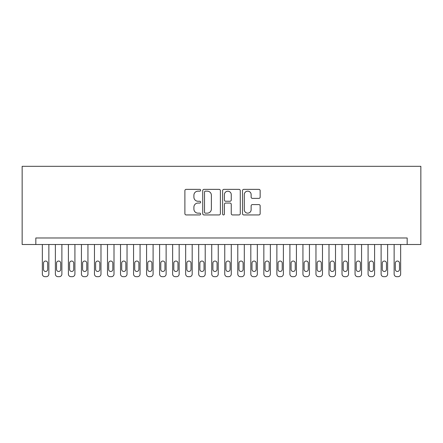 <?xml version="1.0" encoding="UTF-8"?>
<svg xmlns="http://www.w3.org/2000/svg" width="443" height="443" viewBox="0 0 443 443"><rect width="100%" height="100%" fill="white"/><g stroke="black" fill="none" stroke-linecap="round" stroke-linejoin="round"><path stroke-width="0.66" d="M200.651 190.257A0.897 0.897 0 0 0 199.76 189.36L186.171 189.36A1.279 1.279 0 0 0 184.892 190.64L184.892 213.659A1.279 1.279 0 0 0 186.171 214.938L199.76 214.938A0.897 0.897 0 0 0 200.651 214.047A0.897 0.897 0 0 0 199.76 213.149L197.999 213.149A4.092 4.092 0 0 1 193.907 209.057L193.907 207.141A4.092 4.092 0 0 1 197.999 203.049L199.76 203.049A0.897 0.897 0 0 0 200.651 202.152A0.897 0.897 0 0 0 199.76 201.255L197.999 201.255A4.092 4.092 0 0 1 193.907 197.163L193.907 195.247A4.092 4.092 0 0 1 197.999 191.154L199.76 191.154A0.897 0.897 0 0 0 200.651 190.257M258.878 198.381A1.279 1.279 0 0 0 260.157 197.102L260.157 190.64A1.279 1.279 0 0 0 258.878 189.36L243.783 189.36A1.279 1.279 0 0 0 242.504 190.64L242.504 213.659A1.279 1.279 0 0 0 243.783 214.938L258.878 214.938A1.279 1.279 0 0 0 260.157 213.659L260.157 205.862A1.279 1.279 0 0 0 258.878 204.583L252.416 204.583A1.279 1.279 0 0 0 251.137 205.862L251.137 209.727A3.422 3.422 0 0 1 247.72 213.149A3.422 3.422 0 0 1 244.298 209.727L244.298 194.571A3.422 3.422 0 0 1 247.72 191.154A3.422 3.422 0 0 1 251.137 194.571L251.137 197.102A1.279 1.279 0 0 0 252.416 198.381L258.878 198.381M407.167 244.497L420.85 244.497L420.85 166.319L22.15 166.319L22.15 244.497L407.167 244.497L407.167 237.98L35.833 237.98L35.833 244.497M220.381 190.64A1.279 1.279 0 0 0 219.102 189.36L204.013 189.36A1.279 1.279 0 0 0 202.733 190.64L202.733 213.659A1.279 1.279 0 0 0 204.013 214.938L219.102 214.938A1.279 1.279 0 0 0 220.381 213.659L220.381 190.64M223.898 189.36L238.987 189.36A1.279 1.279 0 0 1 240.267 190.64L240.267 213.659A1.279 1.279 0 0 1 238.987 214.938L232.531 214.938A1.279 1.279 0 0 1 231.252 213.659L231.252 204.328A1.279 1.279 0 0 0 229.972 203.049L225.686 203.049A1.279 1.279 0 0 0 224.407 204.328L224.407 214.047A0.897 0.897 0 0 1 223.516 214.938A0.897 0.897 0 0 1 222.619 214.047L222.619 190.64A1.279 1.279 0 0 1 223.898 189.36M205.419 191.154A0.897 0.897 0 0 0 204.522 192.046L204.522 212.252A0.897 0.897 0 0 0 205.419 213.149L207.274 213.149A4.092 4.092 0 0 0 211.366 209.057L211.366 195.247A4.092 4.092 0 0 0 207.274 191.154L205.419 191.154M231.252 194.638A3.422 3.422 0 0 0 227.829 191.215A3.422 3.422 0 0 0 224.407 194.638L224.407 199.976A1.279 1.279 0 0 0 225.686 201.255L229.972 201.255A1.279 1.279 0 0 0 231.252 199.976L231.252 194.638M48.863 244.497L48.863 274.073A2.608 2.608 0 0 1 46.255 276.681L44.953 276.681A2.608 2.608 0 0 1 42.345 274.073L42.345 244.497M47.689 269.383L47.689 263.131A2.082 2.082 0 0 0 45.601 261.043A2.082 2.082 0 0 0 43.519 263.131L43.519 269.383A2.082 2.082 0 0 0 45.601 271.47A2.082 2.082 0 0 0 47.689 269.383M61.887 244.497L61.887 274.073A2.608 2.608 0 0 1 59.284 276.681L57.983 276.681A2.608 2.608 0 0 1 55.375 274.073L55.375 244.497M60.719 269.383L60.719 263.131A2.082 2.082 0 0 0 58.631 261.043A2.082 2.082 0 0 0 56.549 263.131L56.549 269.383A2.082 2.082 0 0 0 58.631 271.47A2.082 2.082 0 0 0 60.719 269.383M74.917 244.497L74.917 274.073A2.608 2.608 0 0 1 72.314 276.681L71.013 276.681A2.608 2.608 0 0 1 68.405 274.073L68.405 244.497M73.748 269.383L73.748 263.131A2.082 2.082 0 0 0 71.661 261.043A2.082 2.082 0 0 0 69.579 263.131L69.579 269.383A2.082 2.082 0 0 0 71.661 271.47A2.082 2.082 0 0 0 73.748 269.383M87.947 244.497L87.947 274.073A2.608 2.608 0 0 1 85.344 276.681L84.037 276.681A2.608 2.608 0 0 1 81.434 274.073L81.434 244.497M86.778 269.383L86.778 263.131A2.082 2.082 0 0 0 84.691 261.043A2.082 2.082 0 0 0 82.608 263.131L82.608 269.383A2.082 2.082 0 0 0 84.691 271.47A2.082 2.082 0 0 0 86.778 269.383M100.976 244.497L100.976 274.073A2.608 2.608 0 0 1 98.374 276.681L97.067 276.681A2.608 2.608 0 0 1 94.464 274.073L94.464 244.497M99.808 269.383L99.808 263.131A2.082 2.082 0 0 0 97.72 261.043A2.082 2.082 0 0 0 95.638 263.131L95.638 269.383A2.082 2.082 0 0 0 97.72 271.47A2.082 2.082 0 0 0 99.808 269.383M114.006 244.497L114.006 274.073A2.608 2.608 0 0 1 111.403 276.681L110.097 276.681A2.608 2.608 0 0 1 107.494 274.073L107.494 244.497M112.832 269.383L112.832 263.131A2.082 2.082 0 0 0 110.75 261.043A2.082 2.082 0 0 0 108.668 263.131L108.668 269.383A2.082 2.082 0 0 0 110.75 271.47A2.082 2.082 0 0 0 112.832 269.383M127.036 244.497L127.036 274.073A2.608 2.608 0 0 1 124.433 276.681L123.126 276.681A2.608 2.608 0 0 1 120.524 274.073L120.524 244.497M125.862 269.383L125.862 263.131A2.082 2.082 0 0 0 123.78 261.043A2.082 2.082 0 0 0 121.692 263.131L121.692 269.383A2.082 2.082 0 0 0 123.78 271.47A2.082 2.082 0 0 0 125.862 269.383M140.066 244.497L140.066 274.073A2.608 2.608 0 0 1 137.463 276.681L136.156 276.681A2.608 2.608 0 0 1 133.553 274.073L133.553 244.497M138.892 269.383L138.892 263.131A2.082 2.082 0 0 0 136.809 261.043A2.082 2.082 0 0 0 134.722 263.131L134.722 269.383A2.082 2.082 0 0 0 136.809 271.47A2.082 2.082 0 0 0 138.892 269.383M153.095 244.497L153.095 274.073A2.608 2.608 0 0 1 150.487 276.681L149.186 276.681A2.608 2.608 0 0 1 146.583 274.073L146.583 244.497M151.921 269.383L151.921 263.131A2.082 2.082 0 0 0 149.839 261.043A2.082 2.082 0 0 0 147.752 263.131L147.752 269.383A2.082 2.082 0 0 0 149.839 271.47A2.082 2.082 0 0 0 151.921 269.383M166.125 244.497L166.125 274.073A2.608 2.608 0 0 1 163.517 276.681L162.216 276.681A2.608 2.608 0 0 1 159.613 274.073L159.613 244.497M164.951 269.383L164.951 263.131A2.082 2.082 0 0 0 162.869 261.043A2.082 2.082 0 0 0 160.781 263.131L160.781 269.383A2.082 2.082 0 0 0 162.869 271.47A2.082 2.082 0 0 0 164.951 269.383M179.155 244.497L179.155 274.073A2.608 2.608 0 0 1 176.547 276.681L175.245 276.681A2.608 2.608 0 0 1 172.637 274.073L172.637 244.497M177.981 269.383L177.981 263.131A2.082 2.082 0 0 0 175.899 261.043A2.082 2.082 0 0 0 173.811 263.131L173.811 269.383A2.082 2.082 0 0 0 175.899 271.47A2.082 2.082 0 0 0 177.981 269.383M192.184 244.497L192.184 274.073A2.608 2.608 0 0 1 189.576 276.681L188.275 276.681A2.608 2.608 0 0 1 185.667 274.073L185.667 244.497M191.011 269.383L191.011 263.131A2.082 2.082 0 0 0 188.928 261.043A2.082 2.082 0 0 0 186.841 263.131L186.841 269.383A2.082 2.082 0 0 0 188.928 271.47A2.082 2.082 0 0 0 191.011 269.383M205.214 244.497L205.214 274.073A2.608 2.608 0 0 1 202.606 276.681L201.305 276.681A2.608 2.608 0 0 1 198.697 274.073L198.697 244.497M204.04 269.383L204.04 263.131A2.082 2.082 0 0 0 201.958 261.043A2.082 2.082 0 0 0 199.871 263.131L199.871 269.383A2.082 2.082 0 0 0 201.958 271.47A2.082 2.082 0 0 0 204.04 269.383M218.244 244.497L218.244 274.073A2.608 2.608 0 0 1 215.636 276.681L214.334 276.681A2.608 2.608 0 0 1 211.726 274.073L211.726 244.497M217.07 269.383L217.07 263.131A2.082 2.082 0 0 0 214.988 261.043A2.082 2.082 0 0 0 212.9 263.131L212.9 269.383A2.082 2.082 0 0 0 214.988 271.47A2.082 2.082 0 0 0 217.07 269.383M231.274 244.497L231.274 274.073A2.608 2.608 0 0 1 228.666 276.681L227.364 276.681A2.608 2.608 0 0 1 224.756 274.073L224.756 244.497M230.1 269.383L230.1 263.131A2.082 2.082 0 0 0 228.012 261.043A2.082 2.082 0 0 0 225.93 263.131L225.93 269.383A2.082 2.082 0 0 0 228.012 271.47A2.082 2.082 0 0 0 230.1 269.383M244.303 244.497L244.303 274.073A2.608 2.608 0 0 1 241.695 276.681L240.394 276.681A2.608 2.608 0 0 1 237.786 274.073L237.786 244.497M243.129 269.383L243.129 263.131A2.082 2.082 0 0 0 241.042 261.043A2.082 2.082 0 0 0 238.96 263.131L238.96 269.383A2.082 2.082 0 0 0 241.042 271.47A2.082 2.082 0 0 0 243.129 269.383M257.333 244.497L257.333 274.073A2.608 2.608 0 0 1 254.725 276.681L253.424 276.681A2.608 2.608 0 0 1 250.816 274.073L250.816 244.497M256.159 269.383L256.159 263.131A2.082 2.082 0 0 0 254.072 261.043A2.082 2.082 0 0 0 251.989 263.131L251.989 269.383A2.082 2.082 0 0 0 254.072 271.47A2.082 2.082 0 0 0 256.159 269.383M270.363 244.497L270.363 274.073A2.608 2.608 0 0 1 267.755 276.681L266.453 276.681A2.608 2.608 0 0 1 263.845 274.073L263.845 244.497M269.189 269.383L269.189 263.131A2.082 2.082 0 0 0 267.101 261.043A2.082 2.082 0 0 0 265.019 263.131L265.019 269.383A2.082 2.082 0 0 0 267.101 271.47A2.082 2.082 0 0 0 269.189 269.383M283.387 244.497L283.387 274.073A2.608 2.608 0 0 1 280.784 276.681L279.483 276.681A2.608 2.608 0 0 1 276.875 274.073L276.875 244.497M282.219 269.383L282.219 263.131A2.082 2.082 0 0 0 280.131 261.043A2.082 2.082 0 0 0 278.049 263.131L278.049 269.383A2.082 2.082 0 0 0 280.131 271.47A2.082 2.082 0 0 0 282.219 269.383M296.417 244.497L296.417 274.073A2.608 2.608 0 0 1 293.814 276.681L292.513 276.681A2.608 2.608 0 0 1 289.905 274.073L289.905 244.497M295.248 269.383L295.248 263.131A2.082 2.082 0 0 0 293.161 261.043A2.082 2.082 0 0 0 291.079 263.131L291.079 269.383A2.082 2.082 0 0 0 293.161 271.47A2.082 2.082 0 0 0 295.248 269.383M309.447 244.497L309.447 274.073A2.608 2.608 0 0 1 306.844 276.681L305.537 276.681A2.608 2.608 0 0 1 302.934 274.073L302.934 244.497M308.278 269.383L308.278 263.131A2.082 2.082 0 0 0 306.191 261.043A2.082 2.082 0 0 0 304.108 263.131L304.108 269.383A2.082 2.082 0 0 0 306.191 271.47A2.082 2.082 0 0 0 308.278 269.383M322.476 244.497L322.476 274.073A2.608 2.608 0 0 1 319.874 276.681L318.567 276.681A2.608 2.608 0 0 1 315.964 274.073L315.964 244.497M321.308 269.383L321.308 263.131A2.082 2.082 0 0 0 319.22 261.043A2.082 2.082 0 0 0 317.138 263.131L317.138 269.383A2.082 2.082 0 0 0 319.22 271.47A2.082 2.082 0 0 0 321.308 269.383M335.506 244.497L335.506 274.073A2.608 2.608 0 0 1 332.903 276.681L331.597 276.681A2.608 2.608 0 0 1 328.994 274.073L328.994 244.497M334.332 269.383L334.332 263.131A2.082 2.082 0 0 0 332.25 261.043A2.082 2.082 0 0 0 330.168 263.131L330.168 269.383A2.082 2.082 0 0 0 332.25 271.47A2.082 2.082 0 0 0 334.332 269.383M348.536 244.497L348.536 274.073A2.608 2.608 0 0 1 345.933 276.681L344.626 276.681A2.608 2.608 0 0 1 342.024 274.073L342.024 244.497M347.362 269.383L347.362 263.131A2.082 2.082 0 0 0 345.28 261.043A2.082 2.082 0 0 0 343.192 263.131L343.192 269.383A2.082 2.082 0 0 0 345.28 271.47A2.082 2.082 0 0 0 347.362 269.383M361.566 244.497L361.566 274.073A2.608 2.608 0 0 1 358.963 276.681L357.656 276.681A2.608 2.608 0 0 1 355.053 274.073L355.053 244.497M360.392 269.383L360.392 263.131A2.082 2.082 0 0 0 358.309 261.043A2.082 2.082 0 0 0 356.222 263.131L356.222 269.383A2.082 2.082 0 0 0 358.309 271.47A2.082 2.082 0 0 0 360.392 269.383M374.595 244.497L374.595 274.073A2.608 2.608 0 0 1 371.987 276.681L370.686 276.681A2.608 2.608 0 0 1 368.083 274.073L368.083 244.497M373.421 269.383L373.421 263.131A2.082 2.082 0 0 0 371.339 261.043A2.082 2.082 0 0 0 369.252 263.131L369.252 269.383A2.082 2.082 0 0 0 371.339 271.47A2.082 2.082 0 0 0 373.421 269.383M387.625 244.497L387.625 274.073A2.608 2.608 0 0 1 385.017 276.681L383.716 276.681A2.608 2.608 0 0 1 381.113 274.073L381.113 244.497M386.451 269.383L386.451 263.131A2.082 2.082 0 0 0 384.369 261.043A2.082 2.082 0 0 0 382.281 263.131L382.281 269.383A2.082 2.082 0 0 0 384.369 271.47A2.082 2.082 0 0 0 386.451 269.383M400.655 244.497L400.655 274.073A2.608 2.608 0 0 1 398.047 276.681L396.745 276.681A2.608 2.608 0 0 1 394.137 274.073L394.137 244.497M399.481 269.383L399.481 263.131A2.082 2.082 0 0 0 397.399 261.043A2.082 2.082 0 0 0 395.311 263.131L395.311 269.383A2.082 2.082 0 0 0 397.399 271.47A2.082 2.082 0 0 0 399.481 269.383"/></g></svg>
